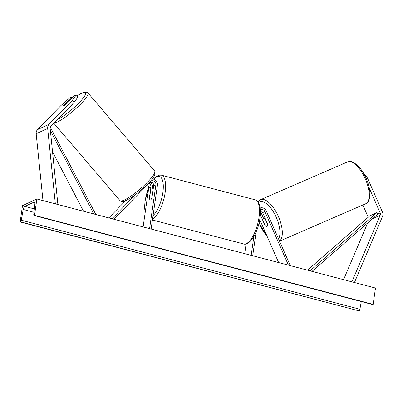 <?xml version="1.0" encoding="UTF-8"?>
<svg xmlns="http://www.w3.org/2000/svg" width="403" height="403" viewBox="0 0 403 403"><rect width="100%" height="100%" fill="white"/><g stroke="black" fill="none" stroke-linecap="round" stroke-linejoin="round"><path stroke-width="0.6" d="M63.352 105.853A4.287 0.64 -41.6 0 0 63.865 105.772A4.287 0.64 -41.6 0 0 66.173 104.176L74.374 95.743L76.273 94.871L78.071 96.901L74.107 102.382L50.828 126.315A2.745 2.433 65.2 0 0 50.163 127.696A2.745 2.433 65.2 0 0 50.153 128.391L57.891 204.523M74.107 102.382L72.308 100.352L49.025 124.285A5.486 4.866 65.2 0 0 47.705 127.046A5.486 4.866 65.2 0 0 47.675 128.446L55.342 203.853M72.364 97.813L71.643 97.007L69.749 97.884L60.803 105.667L37.524 129.595A5.486 4.866 65.2 0 0 36.199 132.36A5.486 4.866 65.2 0 0 36.174 133.756L42.97 200.598M71.643 97.007L63.442 105.435M72.308 100.352L76.273 94.871M362.841 205.006L368.221 217.247M369.334 188.307L380.16 212.93A2.745 2.433 -114.8 0 1 380.387 214.542A2.745 2.433 -114.8 0 1 380.205 215.197L351.89 281.848M366.221 178.514L367.455 177.98L382.392 211.958A5.486 4.866 -114.8 0 1 382.85 215.192A5.486 4.866 -114.8 0 1 382.487 216.502L354.439 282.518M367.687 222.909L343.573 279.657M367.455 177.98L363.194 172.66M260.434 210.593A3.431 3.043 -114.8 0 1 262.65 212.618L267.824 224.39A4.287 1.98 66.6 0 1 267.063 226.395A4.287 1.98 66.6 0 1 267.043 226.405A4.287 1.98 66.6 0 1 265.093 225.65L265.27 225.574M260.454 211.887A5.143 4.564 65.2 0 1 261.315 213.273L263.627 218.537A4.287 1.819 66.5 0 1 265.33 219.192L265.506 219.116M260.227 208.003A5.143 4.564 -114.8 0 1 266.277 210.986L290.301 265.648M260.393 209.822A3.431 3.043 -114.8 0 1 260.65 209.686A3.431 3.043 -114.8 0 1 264.882 211.59L288.422 265.154M265.093 225.65L260.333 214.819M259.734 219.564L278.644 262.58M244.697 253.653L246.092 243.961M252.701 255.759L256.147 231.841M251.165 255.356L253.895 236.41M135.655 194.417L111.984 218.748M125.585 200.694L108.83 217.922M151.12 229.045L157.427 185.274A5.143 4.564 65.2 0 0 152.067 179.023M149.584 228.637L155.89 184.866A3.431 3.043 65.2 0 0 154.621 181.511A3.431 3.043 65.2 0 0 151.372 180.947A3.431 3.043 65.2 0 0 150.561 181.521L113.863 219.242M148.853 183.274A3.431 3.043 -114.8 0 1 150.929 187.158L149.181 199.284A4.287 1.597 -75.3 0 0 149.84 200.145A4.287 1.597 -75.3 0 0 151.911 198.024L153.659 185.899A3.431 3.043 65.2 0 0 150.364 181.723M143.115 226.939L148.702 188.191A3.431 3.043 65.2 0 0 147.382 184.786M151.85 191.833L152.465 187.566A5.143 4.564 -114.8 0 0 149.997 182.096M152.631 192.569L151.815 198.236A4.287 1.597 104.7 0 1 149.84 200.145A4.287 1.597 104.7 0 1 149.226 199.43L150.042 193.762A4.287 1.597 104.7 0 1 152.022 191.853A4.287 1.597 104.7 0 1 152.631 192.569L152.697 192.589M72.767 103.762A4.287 0.796 139.5 0 1 68.399 108.251M63.321 105.772A4.287 0.796 139.5 0 1 63.377 105.505L67.11 101.667A4.287 0.796 139.5 0 1 69.311 100.322A4.287 0.796 139.5 0 1 69.88 100.297A4.287 0.796 139.5 0 1 69.905 100.342M36.88 198.996L22.503 205.641L20.15 221.967L20.452 221.831A1.541 0.574 -75.3 0 0 21.288 220.199L23.228 209.489A2.917 1.088 104.7 0 1 24.81 206.401L34.013 202.155A2.917 1.088 104.7 0 1 34.351 202.11A2.917 1.088 104.7 0 1 34.865 204.114L33.776 214.431A1.541 0.574 -75.3 0 0 34.043 215.489A1.541 0.574 -75.3 0 0 34.225 215.469L34.527 215.328L36.88 198.996L375.49 288.054L373.133 304.381L34.527 215.328M34.537 207.202A4.287 1.169 8.2 0 1 34.003 206.84L34.608 206.563M361.29 301.555L359.894 309.252A1.541 0.574 -75.3 0 1 359.058 310.884L20.15 221.967M34.043 215.489L372.654 304.547A1.541 0.574 -75.3 0 0 372.835 304.522L373.133 304.381M267.043 226.4A4.287 1.819 66.5 0 1 265.345 225.745L262.952 220.3A4.287 1.819 66.5 0 1 263.612 218.547A4.287 1.819 66.5 0 1 263.633 218.537L264.993 217.947M267.063 226.395A4.287 1.819 66.5 0 0 267.723 224.642L267.829 224.597M267.723 224.642L265.33 219.192M50.375 130.577L93.859 213.983M52.536 151.83L83.522 211.263M50.304 127.152L95.849 214.507M380.16 212.93L377.999 213.922L312.048 271.365M377.999 213.922L376.961 212.577L369.773 215.897L307.464 270.161M376.961 212.577L310.058 270.841M47.675 128.446L36.174 133.756M49.025 124.285L37.524 129.595M380.205 215.197L372.397 218.804M264.882 211.59L262.65 212.618M155.89 184.866L153.659 185.899M150.929 187.158L148.702 188.191M153.064 215.565A21.092 7.859 -75.3 0 0 162.852 192.725A21.092 7.859 -75.3 0 0 153.785 179.239M151.694 182.065A21.092 7.859 -75.3 0 0 151.095 183.053M148.732 187.879A21.092 7.859 -75.3 0 0 145.166 200.896A21.092 7.859 -75.3 0 0 145.231 212.275M153.493 179.154L155.336 177.194L158.863 175.164L161.346 175.154A22.81 8.498 104.7 0 1 165.109 192.8A22.81 8.498 104.7 0 1 152.591 218.854M258.993 217.489A22.81 8.498 -75.3 0 0 255.235 199.848C259.003 200.19 261.733 208.588 259.975 218.068C258.358 232.007 249.432 246.359 243.634 243.966A22.81 8.498 -75.3 0 0 258.993 217.489M57.448 119.51A21.092 3.909 -40.5 0 0 79.643 102.176A21.092 3.909 -40.5 0 0 82.696 92.816A21.092 3.909 -40.5 0 0 77.089 95.788M77.059 95.758L83.204 92.483C84.494 91.637 86.056 91.768 87.899 92.871A22.81 4.226 139.5 0 1 77.2 107.44A22.81 4.226 139.5 0 1 56.259 122.401A22.81 4.226 139.5 0 1 54.183 122.86M123.056 200.538A22.81 4.226 -40.5 0 0 143.997 185.576A22.81 4.226 -40.5 0 0 154.697 171.013C156.147 174.217 153.241 179.083 145.977 185.607C137.776 193.329 130.688 198.478 124.718 201.042C124.084 201.787 119.852 201.55 120.023 200.654A22.81 4.226 -40.5 0 0 123.056 200.538M34.356 208.915L24.81 206.401M34.628 202.316L34.013 202.155M359.058 310.884L20.452 221.831M372.835 304.522L34.225 215.469M33.998 212.321L23.228 209.489M359.894 309.252L21.288 220.199M347.315 162.016A22.81 9.682 66.5 0 1 347.411 161.976A22.81 9.682 66.5 0 1 365.33 178.927A22.81 9.682 66.5 0 1 365.672 203.777A22.81 9.682 66.5 0 1 365.576 203.817A22.81 9.682 66.5 0 1 365.481 203.858M266.993 236.077A21.092 8.957 66.5 0 1 259.104 222.673M258.62 202.664A21.092 8.957 66.5 0 1 259.698 201.923A21.092 8.957 66.5 0 1 275.103 214.91A21.092 8.957 66.5 0 1 278.523 238.853M279.501 241.075A22.81 9.682 -113.5 0 0 278.05 215.761A22.81 9.682 -113.5 0 0 260.529 199.692A22.81 9.682 -113.5 0 0 260.434 199.732M151.518 181.985L150.969 182.917M148.732 187.516L145.004 201.052L145.11 213.111M161.346 175.154L255.235 199.848M152.772 192.05L152.022 191.853M152.425 219.978L243.634 243.966M87.899 92.871L154.697 171.013M53.831 123.227L120.023 200.654M258.026 201.777L260.398 199.747L347.411 161.976C352.444 160.842 352.272 162.248 354.751 163.22L358.967 166.913C361.808 170.091 364.241 173.995 366.272 178.625C368.241 183.189 369.43 187.571 369.838 191.768L369.682 197.591C368.755 200.069 369.692 200.986 365.702 203.762L279.541 241.17M259.038 222.955L267.305 236.783"/></g></svg>
